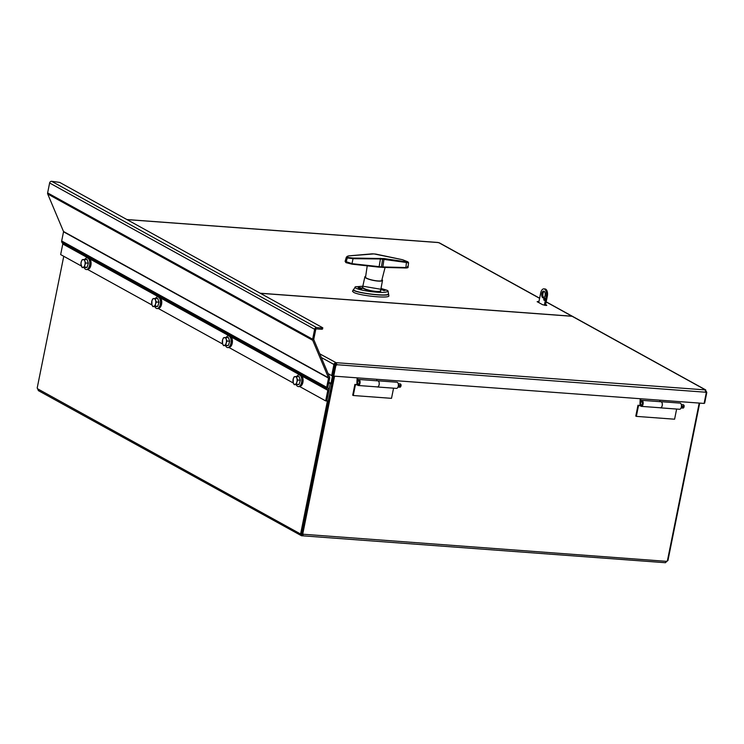 <?xml version="1.0" encoding="UTF-8"?>
<svg xmlns="http://www.w3.org/2000/svg" width="744" height="744" viewBox="0 0 744 744"><rect width="100%" height="100%" fill="white"/><g stroke="black" fill="none" stroke-linecap="round" stroke-linejoin="round"><path stroke-width="1.12" d="M538.749 302.585L540.693 292.969A5.627 2.948 -85.8 0 1 543.873 288.877A5.627 2.948 -85.8 0 1 546.217 296.019L547.351 296.103A5.627 2.948 94.2 0 0 544.999 288.96L543.873 288.877M332.522 375.673L330.968 383.374M327.407 401.025L300.706 533.457L301.841 533.541L333.591 376.046M699.202 403.071L667.396 560.846A1.265 1.042 -61.1 0 0 666.615 561.348L665.462 562.715L301.45 535.726L38.232 390.544M699.686 403.099L667.945 560.53L667.461 560.492L667.945 560.53A1.265 0.66 -85.8 0 0 667.442 560.864L665.471 562.566M63.752 256.289L37.2 387.968A1.265 0.66 94.2 0 1 37.479 388.731L38.716 390.674M37.479 388.731L300.213 533.792L301.339 533.876L301.45 535.726L300.213 533.792A1.265 0.66 94.2 0 1 300.706 533.457L301.832 533.541A1.265 0.66 -85.8 0 0 301.339 533.876L301.711 534.452L302.659 534.201A1.265 1.042 118.9 0 0 302.343 533.736M333.861 376.129L302.101 533.606L302.762 533.96A1.265 1.042 -61.1 0 1 303.32 534.564L302.018 535.866L302.659 534.201L666.615 561.348M302.762 533.96L334.567 376.185M354.888 384.397L355.437 384.704L353.261 395.51L352.712 395.213L354.888 384.397L357.241 384.574M357.38 384.843L355.437 384.704M353.261 395.51L391.511 398.338L393.567 388.173M377.059 386.889A3.097 1.618 -85.8 0 0 377.394 386.982L396.524 388.387A3.097 1.618 -85.8 0 0 398.366 385.42A3.097 1.618 -85.8 0 0 396.98 382.221L377.85 380.807A3.097 1.618 -85.8 0 0 377.506 380.854M377.394 386.982A3.097 1.618 -85.8 0 0 379.235 384.016A3.097 1.618 -85.8 0 0 377.85 380.807M637.971 405.266L638.519 405.573L636.343 416.38L635.785 416.082L637.971 405.266L640.314 405.443M640.454 405.713L638.519 405.573M636.343 416.38L674.594 419.207L676.64 409.042M660.133 407.759A3.097 1.618 -85.8 0 0 660.477 407.852L679.598 409.265A3.097 1.618 -85.8 0 0 681.448 406.289A3.097 1.618 -85.8 0 0 680.053 403.09L660.932 401.676A3.097 1.618 -85.8 0 0 660.579 401.723M660.477 407.852A3.097 1.618 -85.8 0 0 662.318 404.885A3.097 1.618 -85.8 0 0 660.932 401.676M545.64 304.556L546.784 305.328L542.664 304.742L537.14 301.692L539 301.367M539.642 298.204L439.444 242.888L437.667 242.507M546.189 301.832L572.675 316.451A1.897 1.572 118.9 0 0 572.127 316.284L260.595 293.322M705.238 390.033L706.521 391.744A1.265 0.66 -85.8 0 0 706.8 392.507L705.786 392.432M704.187 403.071L704.661 403.108L706.8 392.507M706.521 391.744L705.665 391.679M706.01 392.692L706.251 392.823A1.265 1.042 -61.1 0 1 705.693 392.228L705.126 389.893L705.768 389.93L572.536 316.367A1.897 1.572 -61.1 0 0 571.978 316.209L260.447 293.238M334.958 365.09L333.824 365.006L331.685 375.608L332.819 375.692L334.958 365.09A1.265 0.66 -85.8 0 1 334.679 364.328L333.554 364.244L335.525 362.542L335.274 363.825L335.842 363.965L336.093 362.681L336.66 365.016A1.265 1.042 -61.1 0 1 335.879 365.518L335.228 365.155A1.265 1.042 118.9 0 0 336 364.653L705.693 392.228M333.824 365.006A1.265 0.66 94.2 0 1 333.554 364.244L321.315 357.492M331.685 375.608L328.113 373.637M706.251 392.823L704.112 403.434L333.74 376.12L335.879 365.518M335.228 365.155L333.089 375.767L333.74 376.12M319.781 353.846L336.093 362.681L705.126 389.884M398.375 385.243L401.146 385.299A1.097 0.577 -85.8 0 0 400.988 384.75A1.097 0.577 -85.8 0 0 400.849 384.583M398.347 385.606L400.923 386.378L398.226 386.322M357.622 382.602A1.655 0.865 -85.8 0 0 358.376 384.137A1.655 0.865 -85.8 0 0 359.306 382.928A1.655 0.865 -85.8 0 0 358.617 380.835A1.655 0.865 -85.8 0 0 357.622 382.602M400.756 386.508A1.655 0.865 94.2 0 1 400.532 386.889A1.655 0.865 94.2 0 1 399.974 387.206L397.993 387.057M398.235 383.755L400.216 383.895A1.655 0.865 94.2 0 1 400.728 384.285A1.655 0.865 94.2 0 1 400.969 385.429M357.724 377.887L357.501 382.5A1.897 0.995 -85.8 0 0 358.357 384.378A1.897 0.995 -85.8 0 0 359.492 382.556A1.897 0.995 -85.8 0 0 358.636 380.584A1.897 0.995 -85.8 0 0 357.976 380.974L357.65 380.091A3.022 1.581 94.2 0 1 358.72 379.468A3.022 1.581 94.2 0 1 360.077 382.602A3.022 1.581 94.2 0 1 358.273 385.504A3.022 1.581 94.2 0 1 356.906 382.509L357.139 377.85M376.78 380.798L376.855 379.301M358.273 385.504L377.403 386.908A3.022 1.581 -85.8 0 0 379.208 384.006A3.022 1.581 -85.8 0 0 377.85 380.872L358.72 379.468M681.457 406.112L684.22 406.168A1.097 0.577 -85.8 0 0 684.071 405.62A1.097 0.577 -85.8 0 0 683.931 405.452M681.43 406.475L684.006 407.247L681.309 407.201M640.705 403.471A1.655 0.865 -85.8 0 0 641.449 405.006A1.655 0.865 -85.8 0 0 642.388 403.806A1.655 0.865 -85.8 0 0 641.7 401.704A1.655 0.865 -85.8 0 0 640.705 403.471M683.829 407.387A1.655 0.865 94.2 0 1 683.606 407.759A1.655 0.865 94.2 0 1 683.057 408.075L681.067 407.926M681.318 404.624L683.299 404.764A1.655 0.865 94.2 0 1 683.801 405.154A1.655 0.865 94.2 0 1 684.052 406.298M640.807 398.765L640.575 403.369A1.897 0.995 -85.8 0 0 641.43 405.248A1.897 0.995 -85.8 0 0 642.565 403.425A1.897 0.995 -85.8 0 0 641.709 401.462A1.897 0.995 -85.8 0 0 641.049 401.844L640.733 400.96A3.022 1.581 94.2 0 1 641.793 400.337A3.022 1.581 94.2 0 1 643.151 403.471A3.022 1.581 94.2 0 1 641.356 406.373A3.022 1.581 94.2 0 1 639.989 403.378L640.212 398.719M659.854 401.667L659.928 400.17M641.356 406.373L660.477 407.777A3.022 1.581 -85.8 0 0 662.281 404.876A3.022 1.581 -85.8 0 0 660.923 401.741L641.793 400.337M334.837 366.215L335.274 364.058L336.855 364.169M321.445 329.248L316.358 328.876A0.567 0.465 118.9 0 0 315.772 329.378L313.763 339.311A0.567 0.465 118.9 0 0 313.791 339.636L329.573 377.115A1.897 1.572 -61.1 0 1 329.666 378.203L327.816 387.382A0.567 0.465 118.9 0 0 327.881 387.773L328.718 389.075A1.897 1.572 -61.1 0 1 328.932 390.405L326.793 400.979L328.234 401.081L331.722 383.783L330.28 383.681L326.793 400.979L325.667 400.895L327.797 390.321A0.567 0.465 -61.1 0 0 327.732 389.921L326.895 388.619A1.897 1.572 118.9 0 1 326.681 387.298L328.532 378.119A0.567 0.465 -61.1 0 0 328.504 377.794L312.731 340.324A1.897 1.572 118.9 0 1 312.638 339.227L314.638 329.294A1.897 1.572 118.9 0 1 316.618 327.593L321.696 327.974L321.445 329.248L322.543 329.09L322.803 327.806L321.696 327.974M328.736 382.825L330.28 383.681M328.857 382.202L331.722 383.783M81.338 265.999L60.655 254.578L62.784 244.004A0.567 0.465 -61.1 0 0 62.729 243.614L61.892 242.302A1.897 1.572 118.9 0 1 61.678 240.982L63.528 231.803A0.567 0.465 -61.1 0 0 63.5 231.486L47.718 194.007A1.897 1.572 118.9 0 1 47.625 192.91L49.625 182.987A1.897 1.572 118.9 0 1 51.606 181.285L59.706 182.41L322.803 327.806M87.606 269.458L152.008 305.021M158.267 308.472L222.679 344.035M228.938 347.495L293.35 383.048M299.609 386.508L325.667 400.895M296.549 376.352L296.856 378.175A3.943 2.065 -85.8 0 0 295.052 376.557A3.943 2.065 -85.8 0 0 293.248 378.854A3.943 2.065 -85.8 0 0 293.248 382.769L293.248 378.854L294.15 376.808L299.135 376.548L299.73 378.389A3.943 2.065 94.2 0 1 299.739 378.408M299.739 382.277A3.943 2.065 94.2 0 1 299.72 382.332L299.125 384.378L294.15 384.639L293.248 382.769A3.943 2.065 -85.8 0 0 295.052 384.388A3.943 2.065 -85.8 0 0 296.847 382.091L296.549 384.183M299.125 384.378L297.926 384.602A3.943 2.065 94.2 0 1 297.916 384.602L294.15 384.639M297.749 380.044L296.847 382.091A3.943 2.065 -85.8 0 0 296.856 378.175L297.749 380.044L300.325 380.231L299.73 382.304M299.73 378.389L300.325 380.231M296.912 376.38A5.85 3.069 94.2 0 1 299.153 374.911A5.85 3.069 94.2 0 1 299.218 374.911A5.85 3.069 94.2 0 1 301.776 381.04A5.85 3.069 94.2 0 1 298.288 386.582A5.85 3.069 94.2 0 1 298.223 386.573A5.85 3.069 94.2 0 1 296.298 384.797M299.441 374.957A5.85 3.069 94.2 0 1 299.73 374.948A5.85 3.069 94.2 0 1 299.795 374.957A5.85 3.069 94.2 0 1 302.352 381.077A5.85 3.069 94.2 0 1 298.865 386.629A5.85 3.069 94.2 0 1 298.586 386.582M300.892 375.506A5.403 2.827 94.2 0 1 303.078 381.067A5.403 2.827 94.2 0 1 300.102 386.248M225.888 337.339L226.185 339.162A3.943 2.065 -85.8 0 0 224.381 337.543A3.943 2.065 -85.8 0 0 222.586 339.841A3.943 2.065 -85.8 0 0 222.577 343.756L222.586 339.841L223.479 337.785L228.464 337.525L229.059 339.376A3.943 2.065 94.2 0 1 229.068 339.394M229.068 343.263A3.943 2.065 94.2 0 1 229.05 343.319L228.455 345.356L223.479 345.625L222.577 343.756A3.943 2.065 -85.8 0 0 224.381 345.374A3.943 2.065 -85.8 0 0 226.185 343.077L225.878 345.169M228.455 345.356L227.255 345.588A3.943 2.065 94.2 0 1 227.245 345.588L223.479 345.625M227.078 341.022L226.185 343.077A3.943 2.065 -85.8 0 0 226.185 339.162L227.078 341.022L229.663 341.217L229.059 343.291M229.059 339.376L229.663 341.217M226.25 337.367A5.85 3.069 94.2 0 1 228.482 335.888A5.85 3.069 94.2 0 1 228.557 335.897A5.85 3.069 94.2 0 1 231.105 342.017A5.85 3.069 94.2 0 1 227.627 347.569A5.85 3.069 94.2 0 1 227.552 347.56A5.85 3.069 94.2 0 1 225.627 345.783M228.771 335.935A5.85 3.069 94.2 0 1 229.059 335.935A5.85 3.069 94.2 0 1 229.124 335.944A5.85 3.069 94.2 0 1 231.682 342.063A5.85 3.069 94.2 0 1 228.194 347.606A5.85 3.069 94.2 0 1 227.915 347.56M230.222 336.493A5.403 2.827 94.2 0 1 232.407 342.045A5.403 2.827 94.2 0 1 229.431 347.225M155.217 298.316L155.515 300.139A3.943 2.065 -85.8 0 0 153.72 298.521A3.943 2.065 -85.8 0 0 151.916 300.818A3.943 2.065 -85.8 0 0 151.906 304.742L151.916 300.818L152.818 298.772L157.793 298.511L158.388 300.353A3.943 2.065 94.2 0 1 158.398 300.371M158.388 300.353L158.993 302.204L158.388 304.268A3.943 2.065 94.2 0 1 158.379 304.296M156.593 306.565A3.943 2.065 94.2 0 1 156.584 306.575L152.808 306.602L151.906 304.742A3.943 2.065 -85.8 0 0 153.71 306.361L152.808 306.602M155.515 304.054L155.208 306.156L153.71 306.361A3.943 2.065 -85.8 0 0 155.515 304.054A3.943 2.065 -85.8 0 0 155.515 300.139L156.417 302.008L155.515 304.054M158.388 304.268L157.784 306.342L155.208 306.156M158.993 302.204L156.417 302.008M157.784 306.342L156.584 306.565M155.58 298.344A5.85 3.069 94.2 0 1 157.812 296.875A5.85 3.069 94.2 0 1 157.886 296.884A5.85 3.069 94.2 0 1 160.434 303.003A5.85 3.069 94.2 0 1 156.956 308.546A5.85 3.069 94.2 0 1 156.882 308.546A5.85 3.069 94.2 0 1 154.957 306.761M158.1 296.921A5.85 3.069 94.2 0 1 158.388 296.912A5.85 3.069 94.2 0 1 158.463 296.921A5.85 3.069 94.2 0 1 161.011 303.05A5.85 3.069 94.2 0 1 157.533 308.593A5.85 3.069 94.2 0 1 157.244 308.546M159.551 297.47A5.403 2.827 94.2 0 1 161.736 303.031A5.403 2.827 94.2 0 1 158.76 308.211M84.546 259.303L84.844 261.125A3.943 2.065 -85.8 0 0 83.049 259.507A3.943 2.065 -85.8 0 0 81.245 261.804L82.147 259.758L87.122 259.489L88.322 263.181L87.122 267.329L85.913 267.552A3.943 2.065 94.2 0 1 85.913 267.552L82.138 267.589L80.938 263.897L81.245 261.804A3.943 2.065 -85.8 0 0 81.245 265.72A3.943 2.065 -85.8 0 0 83.04 267.338L82.138 267.589M84.844 265.041L84.537 267.133L83.04 267.338A3.943 2.065 -85.8 0 0 84.844 265.041A3.943 2.065 -85.8 0 0 84.844 261.125L85.746 262.995L84.844 265.041M87.122 267.329L84.537 267.133M88.322 263.181L85.746 262.995M84.909 259.331A5.85 3.069 94.2 0 1 87.15 257.861A5.85 3.069 94.2 0 1 87.215 257.861A5.85 3.069 94.2 0 1 89.764 263.99A5.85 3.069 94.2 0 1 86.285 269.533A5.85 3.069 94.2 0 1 86.22 269.523A5.85 3.069 94.2 0 1 84.286 267.747M87.429 257.908A5.85 3.069 94.2 0 1 87.718 257.898A5.85 3.069 94.2 0 1 87.792 257.908A5.85 3.069 94.2 0 1 90.34 264.027A5.85 3.069 94.2 0 1 86.862 269.57A5.85 3.069 94.2 0 1 86.574 269.523M88.889 258.456A5.403 2.827 94.2 0 1 91.066 264.018A5.403 2.827 94.2 0 1 88.099 269.188M543.799 298.883A1.125 0.586 94.2 0 1 544.431 298.065A1.125 0.586 94.2 0 1 544.934 299.237A1.125 0.586 94.2 0 1 544.264 300.316A1.125 0.586 94.2 0 1 543.799 298.883M544.934 298.93A1.125 0.586 -85.8 0 0 544.924 298.967A1.125 0.586 -85.8 0 0 544.896 299.534M541.799 293.573A3.376 1.767 94.2 0 1 543.706 291.127A3.376 1.767 94.2 0 1 545.222 294.624A3.376 1.767 94.2 0 1 543.204 297.86A3.376 1.767 94.2 0 1 541.799 293.573M544.255 291.341A3.376 1.767 -85.8 0 0 542.934 293.657A3.376 1.767 -85.8 0 0 543.79 297.721M544.348 305.291L546.217 296.019M545.454 305.468L547.351 296.103M407.396 266.464C408.623 267.236 408.112 267.598 405.88 267.533L381.43 266.91L352.256 263.702L345.104 261.358L345.969 262.641L351.884 264.139L353.037 258.689L380.612 258.959L406.633 262.52C408.614 262.995 409.042 262.902 407.917 262.241M345.104 261.358L346.369 257.108L346.946 257.889L353.037 258.689L352.796 258.047L347.42 257.433C346.453 256.754 346.918 256.243 348.834 255.889L373.981 253.899L402.541 259.721L407.628 261.73C408.623 262.307 408.251 262.362 406.503 261.888L405.88 267.533M406.503 261.888L384.062 258.577L352.796 258.047M361.184 288.951L358.078 287.761A4.78 4.78 0 0 1 362.161 288.588L361.184 288.951M384.137 290.644L381.03 289.453A4.78 4.78 0 0 1 385.104 290.281L384.137 290.644M365.676 276.322A9.002 1.795 11.4 0 0 364.858 276.861A9.002 1.795 11.4 0 0 369.108 279.326A9.002 1.795 11.4 0 0 378.101 281.083A9.002 1.795 11.4 0 0 382.509 280.423A9.002 1.795 11.4 0 0 381.97 279.614M365.62 276.694A8.444 1.683 11.4 0 0 365.406 276.973A8.444 1.683 11.4 0 0 369.396 279.288A8.444 1.683 11.4 0 0 377.822 280.934A8.444 1.683 11.4 0 0 381.96 280.311A8.444 1.683 11.4 0 0 381.877 279.977M356.106 286.607L355.037 287.054C354.07 288.998 367.88 291.443 373.804 291.899C381.839 292.792 386.62 292.532 388.136 291.127L387.68 290.653M353.744 289.286C348.341 292.169 391.902 297.795 388.452 293.657L388.889 295.861C389.242 298.781 358.933 295.684 353.474 292.243L352.489 291.174L353.819 289.23M546.487 305.021L546.394 305.486M572.127 316.284L546.17 301.952M539.614 298.335L438.83 242.693M438.263 242.553L127.085 219.61M705.284 389.8L571.978 316.209M51.606 181.285L316.618 327.593M62.784 244.004L88.08 257.963M89.503 258.754L158.751 296.986M160.174 297.767L229.422 336M230.845 336.79L300.092 375.023M301.515 375.804L327.797 390.321M62.729 243.614L327.732 389.921M61.892 242.302L326.895 388.619M61.678 240.982L326.681 387.298M63.528 231.803L328.532 378.119M63.5 231.486L328.504 377.794M47.718 194.007L312.731 340.324M47.625 192.91L312.638 339.227M49.625 182.987L314.638 329.294M384.062 258.577L382.788 267.403L405.452 267.97M347.42 257.433L345.969 262.641L351.94 264.157L382.788 267.403M380.547 258.326L379.04 267.152L351.884 264.139L352.256 263.702M379.04 267.152L405.536 267.989C407.517 267.961 408.354 267.673 408.065 267.133L408.558 262.744L407.768 261.814M407.628 261.73L402.504 259.712L375.869 254.104M382.611 259.154L381.43 266.91M362.691 286.933A9.43 1.879 11.4 0 0 365.843 289.583A9.43 1.879 11.4 0 0 376.185 291.741A9.43 1.879 11.4 0 0 380.612 290.541M364.858 276.861L362.644 287.11A9.142 1.823 11.4 0 0 366.959 289.611A9.142 1.823 11.4 0 0 376.101 291.397A9.142 1.823 11.4 0 0 380.575 290.727L382.509 280.423M387.215 290.346L362.839 286.208L355.399 286.812L353.707 289.472C351.261 292.271 388.926 297.191 388.424 293.824L388.136 291.118L387.298 290.365L381.002 288.44L387.215 290.346M437.946 242.47L126.973 219.545M358.376 384.137L358.859 384.174M358.617 380.835L359.101 380.863M400.988 384.75L400.728 384.285M641.449 405.006L641.942 405.043M641.7 401.704L642.184 401.732M684.071 405.62L683.801 405.154M298.288 386.582L298.865 386.629M299.153 374.911L299.73 374.948M227.627 347.569L228.194 347.606M228.482 335.888L229.059 335.935M156.956 308.546L157.533 308.593M157.812 296.875L158.388 296.912M86.285 269.533L86.862 269.57M87.15 257.861L87.718 257.898M381.709 280.618L385.094 267.412M365.518 277.354L367.248 265.701M375.832 254.085L372.242 253.834L348.731 255.871L346.369 257.108"/></g></svg>
